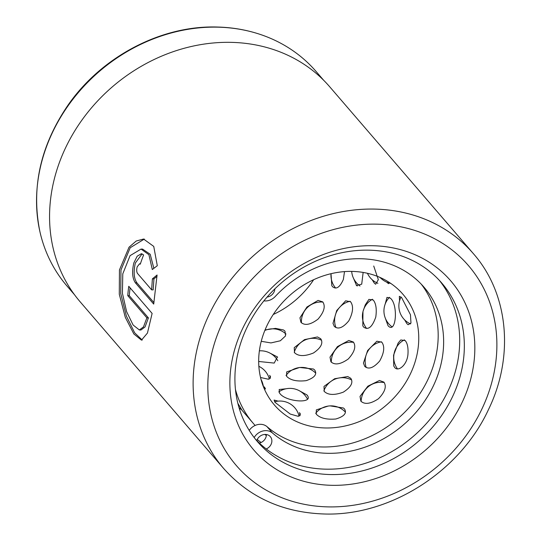 <?xml version="1.0" encoding="UTF-8"?>
<svg xmlns="http://www.w3.org/2000/svg" width="541" height="541" viewBox="0 0 541 541"><rect width="100%" height="100%" fill="white"/><g stroke="black" fill="none" stroke-linecap="round" stroke-linejoin="round"><path stroke-width="0.81" d="M141.045 249.076L130.083 255.65L122.787 273.847L122.408 293.276L126.641 311.717L133.12 325.026L139.362 329.963L143.5 326.879L146.875 317.851L127.764 295.643A164.707 141.911 -40.7 0 1 128.765 286.297L152.122 313.428L147.443 333.06L141.465 340.14L133.87 333.966L125.275 317.283L119.291 294.263L119.439 269.959L129.035 247.21L136.217 241.022L143.561 239.027L153.745 246.412L157.296 265.705L152.305 269.533L148.903 254.71L141.045 249.076L142.614 249.117L150.209 254.277L153.752 267.944M144.332 239.081L130.192 247.744L120.968 270L120.738 293.56L126.378 316.045L134.668 332.837L142.249 340.066M140.281 264.177L139.544 263.792L137.164 266.882C136.454 269.81 136.575 272.008 137.536 273.476L151.629 289.848L152.393 278.852L157.073 275.011L153.712 304.089L135.372 282.794C132.349 278.392 131.828 271.792 133.81 262.994L137.171 256.204L141.343 253.722L143.622 254.892A164.707 141.911 139.3 0 0 140.281 264.177M142.107 253.844L135.351 263.034C133.363 271.832 133.877 278.432 136.907 282.842L153.942 302.622M323.701 80.311L316.208 71.608A164.376 141.627 139.3 0 0 266.666 36.754A164.376 141.627 139.3 0 0 218.659 27.185A164.376 141.627 139.3 0 0 39.966 231.927A164.376 141.627 139.3 0 0 67.07 286.101L74.563 294.804M373.689 245.756A129.806 111.845 -40.7 0 1 472.962 368.915A129.806 111.845 -40.7 0 1 331.018 485.297A129.806 111.845 -40.7 0 1 231.744 362.132A129.806 111.845 -40.7 0 1 373.689 245.756M329.645 474.531A121.569 104.744 139.3 0 0 447.191 406.785A121.569 104.744 139.3 0 0 441.754 283.038A121.569 104.744 139.3 0 0 369.604 250.185A121.569 104.744 139.3 0 0 252.059 317.932A121.569 104.744 139.3 0 0 257.496 441.672A121.569 104.744 139.3 0 0 329.645 474.531M223.717 468.553L80.163 301.817A164.707 141.911 -40.7 0 1 72.798 134.161A164.707 141.911 -40.7 0 1 232.055 42.381A164.707 141.911 -40.7 0 1 329.8 86.891L473.355 253.628A164.707 141.911 -40.7 0 0 375.603 209.117A164.707 141.911 -40.7 0 0 216.353 300.897A164.707 141.911 -40.7 0 0 223.717 468.553C249.198 497.165 282.307 512.293 323.031 513.95C389.175 516.77 459.749 472.083 488.516 409.49C514.403 356.478 508.594 293.614 473.355 253.628M439.38 280.394A121.569 104.744 -40.7 0 1 441.517 403.14A121.569 104.744 -40.7 0 1 325.006 469.142A121.569 104.744 -40.7 0 1 255.23 438.934M257.239 439.488A121.569 104.744 139.3 0 0 261.066 442.504M156.991 276.37L153.942 278.899L153.164 289.888L151.629 289.848M153.942 278.899L152.393 278.852M130.097 287.839A163.057 140.498 139.3 0 0 129.299 295.69L127.764 295.643M129.299 295.69L148.417 317.892L146.875 317.851M148.417 317.892L145.062 326.92L140.937 330.01L139.362 329.963M274.882 288.84A8.237 7.094 -40.7 0 1 267.078 297.083M256.779 440.557A8.237 7.094 -40.7 0 1 264.251 434.497A8.237 7.094 -40.7 0 1 270.344 436.668A8.237 7.094 -40.7 0 1 266.246 448.962M266.415 434.531A8.237 7.094 -40.7 0 1 259.362 443.093M254.162 437.568A12.355 10.644 -40.7 0 1 264.326 430.731A12.355 10.644 -40.7 0 1 272.502 433.016A105.414 90.827 139.3 0 0 342.257 452.533A105.414 90.827 139.3 0 0 432.584 387.471A105.414 90.827 139.3 0 0 424.056 287.244A105.414 90.827 139.3 0 0 346.084 259.511A105.414 90.827 139.3 0 0 275.207 296.529A12.355 10.644 -40.7 0 1 263.9 300.857M249.225 430.413A12.355 10.644 -40.7 0 1 258.869 424.394A12.355 10.644 -40.7 0 1 267.044 426.68A105.414 90.827 139.3 0 0 336.806 446.197A105.414 90.827 139.3 0 0 426.058 383.251A105.414 90.827 139.3 0 0 421.243 284.153M300.099 415.691A21.41 18.448 -40.7 0 0 299.477 412.614L300.417 414.156L298.172 416.313L290.253 414.061L275.078 402.382L274.084 400.063L278.121 401.131M330.179 405.885L343.44 408.009L344.482 408.949C347.092 413.108 344.211 416.462 335.833 419.005C326.575 419.762 320.062 418.159 316.289 414.203L316.336 409.895L328.089 406.088M300.005 391.123L306.95 394.923C315.004 404.296 284.525 401.99 279.433 392.827L279.176 389.506L286.067 388.776M360.861 401.165L360.022 396.418L367.86 386.186L379.478 380.485L383.894 382.095C386.815 386.423 385.016 391.968 378.504 398.724C370.626 403.931 364.742 404.742 360.861 401.165M324.235 391.4L324.005 386.389L334.663 378.72L347.755 376.55L350.757 378.281C353.516 382.568 351.035 387.187 343.312 392.144C334.446 395.397 328.089 395.153 324.235 391.4M286.629 376.34L286.676 371.91L299.633 367.461L313.496 369.03L314.754 370.112C317.378 374.291 314.524 377.801 306.186 380.648C296.928 381.703 290.416 380.269 286.629 376.34M269.668 352.942L277.411 356.945L274.213 363.079L258.679 361.476M398.135 343.068L400.786 339.958L405.195 340.573C407.474 343.305 408.387 347.931 407.941 354.456C406.967 365.479 397.892 372.093 394.639 367.413L393.733 365.953L393.571 355.18L398.135 343.068M364.708 366.358L363.444 363.079L367.623 350.541L376.888 341.202L381.811 342.196C384.935 346.538 384.218 352.827 379.647 361.063C373.533 367.975 368.556 369.74 364.708 366.358M330.923 361.794L330.003 357.155L337.428 346.619L348.81 340.472L353.354 342.013C356.296 346.355 354.612 352.002 348.296 358.967C340.593 364.404 334.805 365.344 330.923 361.794M294.534 352.698L294.23 347.66L304.536 339.613L317.466 336.955L320.698 338.713C323.471 343.008 321.063 347.762 313.469 352.982C304.705 356.519 298.389 356.424 294.534 352.698M265.063 329.915L275.552 328.38L283.518 329.969L285.006 331.18L285.553 335.914L280.333 340.776L270.973 342.92L261.844 341.412M399.549 300.87L399.339 296.353L401.625 297.577L410.45 314.72L410.977 323.011L408.144 324.728L406.893 323.66L404.675 319.914M385.151 304.164L386.977 297.374L390.257 298.111C398.561 304.475 396.08 334.994 388.005 325.655L385.28 318.067M363.079 311.224L365.263 304.887L368.915 299.389L373.216 299.991C376.022 303.454 376.881 309.154 375.772 317.094C372.228 327.149 368.171 330.463 363.599 327.041L362.801 325.817L362.984 311.575M334.264 326.365L332.999 323.322L336.718 310.554L345.652 300.81L350.554 301.736C353.706 306.078 353.131 312.434 348.823 320.799C342.953 327.866 338.105 329.726 334.264 326.365M300.938 322.335L299.944 317.831L306.957 306.997L318.081 300.404L322.74 301.885C325.702 306.22 324.133 311.974 318.027 319.136C310.514 324.796 304.82 325.865 300.938 322.335M373.723 266.01L378.328 279.643L375.65 284.248L374.284 283.112L372.208 279.758M363.146 272.434L361.713 284.181L356.539 285.479L353.422 278.101M344.516 271.609L343.359 279.447C339.822 287.42 336.198 289.807 332.478 286.629L331.795 285.628L331.024 273.692A19.611 19.611 0 0 0 335.616 288.022M264.224 388.668A21.41 18.448 -40.7 0 0 264.306 386.835L265.489 388.844L264.475 389.25M270.412 378.362A21.41 18.448 -40.7 0 0 269.675 375.353L270.568 376.779L268.478 379.248L260.546 377.496M307.565 395.823A21.41 18.448 -40.7 0 0 306.95 394.923L307.193 395.228M414.9 362.538A84.822 73.089 -40.7 0 1 351.731 424.252A84.822 73.089 -40.7 0 1 274.436 405.033A84.822 73.089 -40.7 0 1 262.534 336.833A84.822 73.089 -40.7 0 1 325.702 275.126A84.822 73.089 -40.7 0 1 402.998 294.345A84.822 73.089 -40.7 0 1 414.9 362.538M313.652 279.717A84.822 73.089 -40.7 0 1 273.246 314.497M266.348 435.6A112.826 97.211 -40.7 0 1 264.853 434.45M255.136 425.449A112.826 97.211 -40.7 0 1 253.215 423.299A112.826 97.211 -40.7 0 1 235.463 389.554M241.083 408.671A21.41 18.448 -40.7 0 1 240.637 408.671L242.043 410.247L237.864 403.343M389.128 282.997L388.526 283.673L386.72 282.213M136.907 282.842L135.372 282.794M377.53 224.19A153.177 131.977 139.3 0 0 210.03 361.523A153.177 131.977 139.3 0 0 327.177 506.863A153.177 131.977 139.3 0 0 494.677 369.53A153.177 131.977 139.3 0 0 377.53 224.19M267.044 426.68L272.502 433.016M277.303 356.81A21.41 18.448 -40.7 0 1 277.621 357.216M356.161 285.08A21.41 18.448 139.3 0 0 357.229 286M140.403 263.812L139.544 263.785M39.966 231.927C30.972 188.085 40.277 145.887 67.882 105.333C101.694 56.392 161.8 24.933 218.043 27.05C235.139 27.544 251.349 30.783 266.666 36.754M240.204 408.185L253.215 423.299M277.797 360.712A19.611 19.611 0 0 0 259.376 350.845M315.741 373.162A19.611 19.611 0 0 0 286.02 375.454M351.677 379.998A19.611 19.611 0 0 0 323.883 390.933M384.259 382.575A19.611 19.611 0 0 0 361.138 401.456M286.013 334.061A19.611 19.611 0 0 0 264.84 330.463M322.909 302.088A19.611 19.611 0 0 0 301.452 322.842M321.564 340.255A19.611 19.611 0 0 0 294.243 352.326M350.101 301.276A19.611 19.611 0 0 0 335.961 327.589M351.684 271.399A19.611 19.611 0 0 0 360.029 285.993M353.625 342.358A19.611 19.611 0 0 0 331.315 362.193M372.418 299.241A19.611 19.611 0 0 0 366.588 328.455M367.434 273.279A19.611 19.611 0 0 0 377.902 283.301M269.384 379.045A19.611 19.611 0 0 0 258.862 366.331M381.425 341.797A19.611 19.611 0 0 0 366.223 367.501M389.446 297.313A19.611 19.611 0 0 0 391.826 326.663M379.748 277.317A19.611 19.611 0 0 0 381.026 278.365M239.393 408.834A19.611 19.611 0 0 0 241.056 409.172M263.494 386.903A19.611 19.611 0 0 0 262.892 384.205M307.356 398.866A19.611 19.611 0 0 0 278.764 391.914M404.431 339.849A19.611 19.611 0 0 0 397.466 368.847M401.064 296.962A19.611 19.611 0 0 0 410.605 323.944M380.174 277.499A19.611 19.611 0 0 0 390.744 283.389M239.122 407.941A19.611 19.611 0 0 0 240.84 408.293M263.311 386.436A19.611 19.611 0 0 0 261.039 379.464M299.105 416.185A19.611 19.611 0 0 0 274.598 401.801M345.435 412.161A19.611 19.611 0 0 0 315.667 413.297"/></g></svg>
